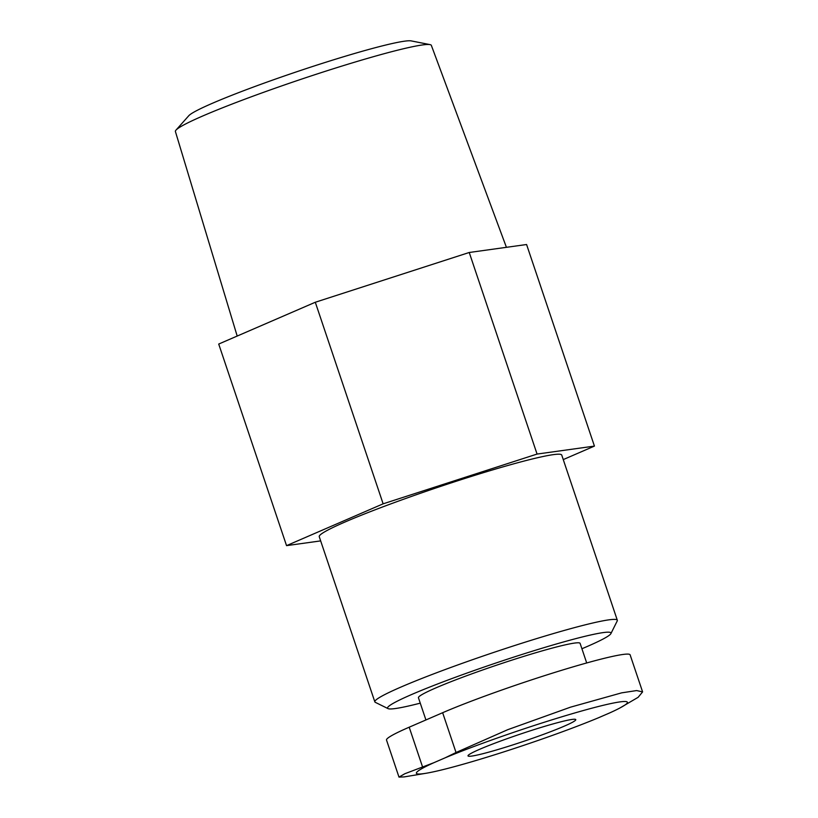 <?xml version="1.0" encoding="UTF-8"?>
<svg xmlns="http://www.w3.org/2000/svg" width="818" height="818" viewBox="0 0 818 818"><rect width="100%" height="100%" fill="white"/><g stroke="black" fill="none" stroke-linecap="round" stroke-linejoin="round"><path stroke-width="1.23" d="M619.696 708.102L638.132 697.314L642.6 691.895L630.126 654.84A110.87 7.74 161.4 0 0 558.428 671.292A110.87 7.74 161.4 0 0 442.65 712.713L456.035 752.509L445.248 757.775A111.299 7.771 -18.6 0 1 578.95 711.762A111.299 7.771 -18.6 0 1 619.696 708.102A111.299 7.771 -18.6 0 1 610.064 712.754L598.531 717.744A111.299 7.771 -18.6 0 1 426.066 773.266A111.299 7.771 -18.6 0 1 433.724 762.765L404.838 773.736L398.99 777.1L403.98 776.916M442.65 712.713L409.194 727.202A110.87 7.74 161.4 0 0 386.515 740.045L398.99 777.1M425.922 719.952L418.448 697.764A85.287 5.951 -18.6 0 1 435.892 687.887A85.287 5.951 -18.6 0 1 524.952 656.016A85.287 5.951 -18.6 0 1 580.105 643.367L586.7 662.958M420.268 703.153A117.874 8.231 -18.6 0 1 388.018 708.613A117.874 8.231 -18.6 0 1 411.669 694.502A117.874 8.231 -18.6 0 1 538.448 649.328A117.874 8.231 -18.6 0 1 610.903 633.613A117.874 8.231 -18.6 0 1 581.925 648.746M388.018 708.613L375.339 702.355A127.925 8.937 -18.6 0 1 374.838 701.864A127.925 8.937 -18.6 0 1 401.004 687.038A127.925 8.937 -18.6 0 1 534.583 639.236A127.925 8.937 -18.6 0 1 617.324 620.259A127.925 8.937 -18.6 0 1 617.222 620.954L610.903 633.613M374.838 701.864L319.245 536.669A127.925 8.937 -18.6 0 1 345.401 521.843A127.925 8.937 -18.6 0 1 478.99 474.041A127.925 8.937 -18.6 0 1 561.731 455.064L617.324 620.259M320.666 540.892L286.545 545.637L383.131 503.827L537.068 454.062L594.43 446.096L563.254 459.593M537.068 454.062L469.235 252.486L526.587 244.521L594.43 446.096M383.131 503.827L315.298 302.251L469.235 252.486M286.545 545.637L218.713 344.051L315.298 302.251M237.189 336.055L175.4 131.504A135.021 9.427 -18.6 0 1 175.982 130.123A135.021 9.427 -18.6 0 1 203.017 115.87A135.021 9.427 -18.6 0 1 336.576 67.741A135.021 9.427 -18.6 0 1 430.043 44.622A135.021 9.427 -18.6 0 1 431.342 45.368L506.424 247.322M175.982 130.123L188.764 115.747A118.201 8.252 -18.6 0 1 212.424 103.272A118.201 8.252 -18.6 0 1 329.347 61.135A118.201 8.252 -18.6 0 1 411.178 40.9L430.043 44.622M642.6 691.895L636.649 690.566L621.629 692.856L570.535 707.161L507.784 729.666L456.035 752.509M433.724 762.765L445.248 757.775M479.634 749.308A56.851 3.967 -18.6 0 1 539.011 728.061A56.851 3.967 -18.6 0 1 575.78 719.625A56.851 3.967 -18.6 0 1 523.162 741.517A56.851 3.967 -18.6 0 1 468.008 755.893A56.851 3.967 -18.6 0 1 479.634 749.308M409.194 727.202L422.579 766.987M426.066 773.266L403.98 776.936"/></g></svg>

